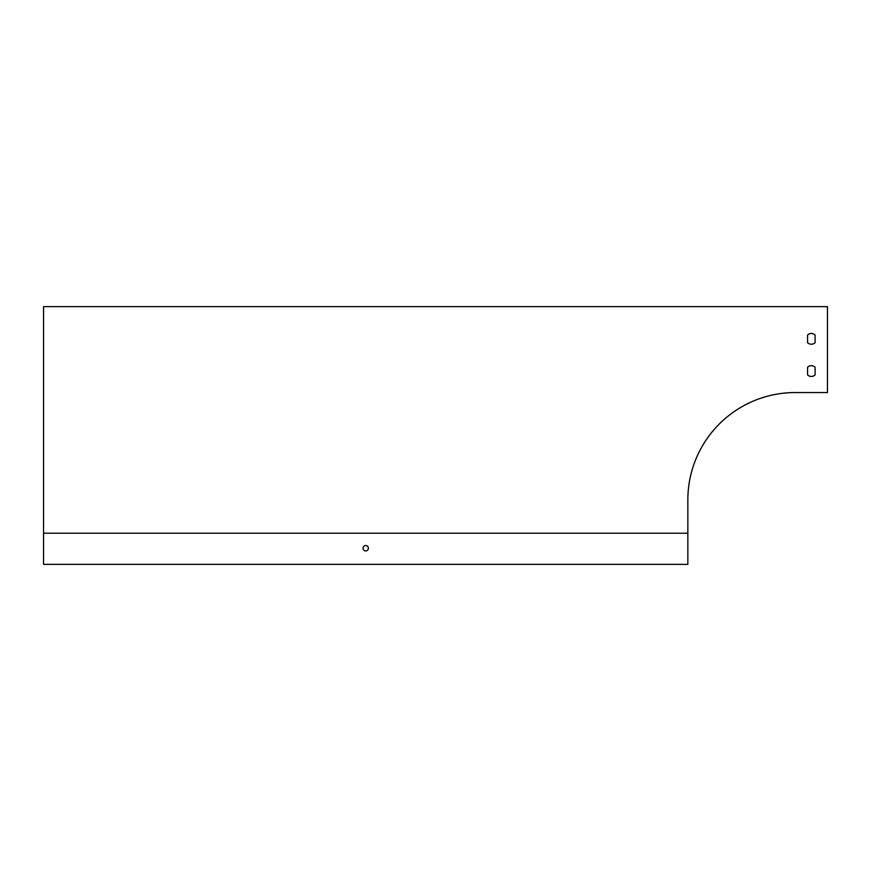 <?xml version="1.0" encoding="UTF-8"?>
<svg xmlns="http://www.w3.org/2000/svg" width="871" height="871" viewBox="0 0 871 871"><rect width="100%" height="100%" fill="white"/><g stroke="black" fill="none" stroke-linecap="round" stroke-linejoin="round"><path stroke-width="1.31" d="M807.58 342.684L807.58 335.019A5.368 5.368 0 0 1 815.104 335.019L815.104 342.684A5.368 5.368 0 0 1 807.58 342.684L807.58 335.019A5.368 5.368 0 0 1 815.104 335.019L815.104 342.684A5.368 5.368 0 0 1 807.58 342.684M807.58 374.9L807.58 367.235A5.368 5.368 0 0 1 815.104 367.235L815.104 374.9A5.368 5.368 0 0 1 807.58 374.9L807.58 367.235A5.368 5.368 0 0 1 815.104 367.235L815.104 374.9A5.368 5.368 0 0 1 807.58 374.9M827.45 306.636L43.55 306.636L43.55 564.364L687.85 564.364L687.85 499.932A107.383 107.383 0 0 1 795.234 392.549L827.45 392.549L827.45 306.636M687.85 533.215L43.55 533.215M368.389 548.251A2.689 2.689 0 0 0 364.361 545.932A2.689 2.689 0 0 0 364.361 550.581A2.689 2.689 0 0 0 368.389 548.251"/></g></svg>

